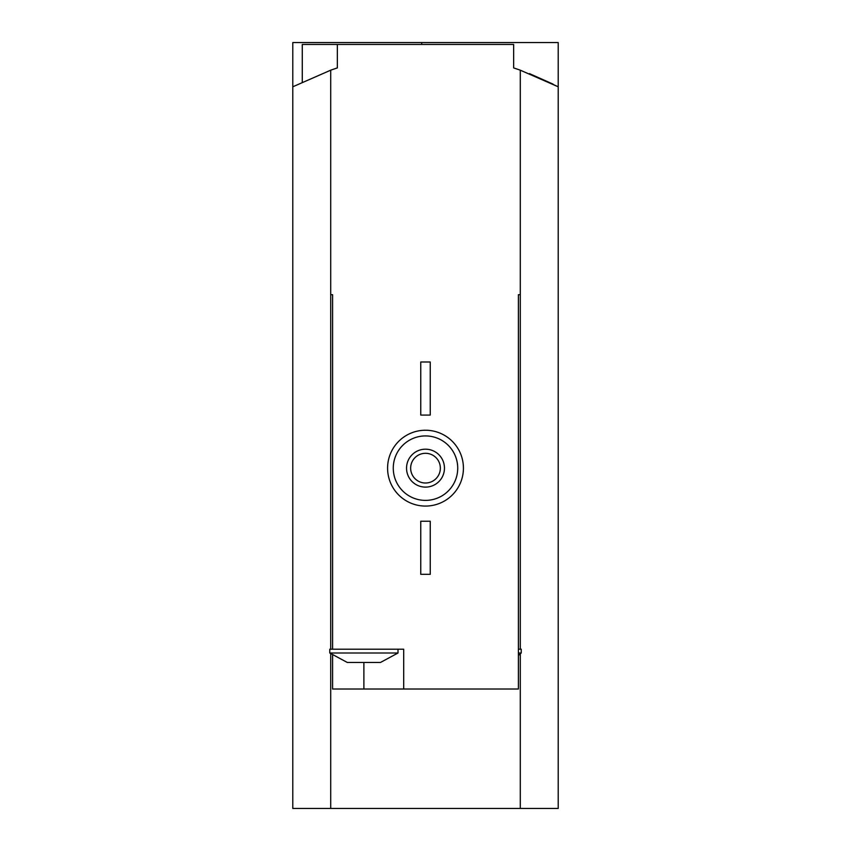 <?xml version="1.0" encoding="UTF-8"?>
<svg xmlns="http://www.w3.org/2000/svg" width="851" height="851" viewBox="0 0 851 851"><rect width="100%" height="100%" fill="white"/><g stroke="black" fill="none" stroke-linecap="round" stroke-linejoin="round"><path stroke-width="1.28" d="M529.492 73.622L553.001 84.1M529.758 73.729L558.203 86.791L558.203 42.55L292.797 42.55L292.797 86.791L330.709 70.186A284.372 284.372 0 0 1 337.347 67.931L337.347 44.443L513.653 44.443L513.653 67.931A284.372 284.372 0 0 1 520.291 70.186L558.203 86.791L558.203 808.45L330.709 808.45L330.709 653.866M349.516 662.472L347.304 662.472L329.762 652.994L398.013 652.994L380.471 662.472L349.516 662.472M332.603 655.451L332.603 689.012L518.397 689.012L518.397 294.691L520.291 294.691L520.291 649.207M330.709 70.186L330.709 294.691L332.603 294.691L332.603 649.207L403.693 649.207L403.693 689.012M520.291 70.186L520.291 294.691L518.397 294.691M520.291 653.866L520.291 808.45M292.797 86.791L292.797 808.45L330.709 808.45M330.709 649.207L330.709 294.691L332.603 294.691M393.268 468.156A32.232 32.232 0 0 1 441.616 440.244A32.232 32.232 0 0 1 441.616 496.069A32.232 32.232 0 0 1 393.268 468.156M406.544 468.156A18.956 18.956 0 0 1 434.978 451.732A18.956 18.956 0 0 1 434.978 484.57A18.956 18.956 0 0 1 406.544 468.156M387.588 468.156A37.912 37.912 0 0 1 444.456 435.318A37.912 37.912 0 0 1 444.456 500.994A37.912 37.912 0 0 1 387.588 468.156M410.65 468.156A14.85 14.85 0 0 1 432.925 455.296A14.85 14.85 0 0 1 432.925 481.017A14.85 14.85 0 0 1 410.65 468.156M420.756 521.237L430.244 521.237L430.244 574.319L420.756 574.319L420.756 521.237M420.756 361.994L430.244 361.994L430.244 415.075L420.756 415.075L420.756 361.994M337.347 44.443L302.275 44.443L302.275 82.015M518.397 652.994L521.237 652.994L521.237 649.207L518.397 649.207M332.603 649.207L329.762 649.207L329.762 652.994M363.888 689.012L363.888 662.472M421.713 42.55L421.713 44.443M521.237 652.994L518.397 655.451M398.013 649.207L398.013 652.994"/></g></svg>
